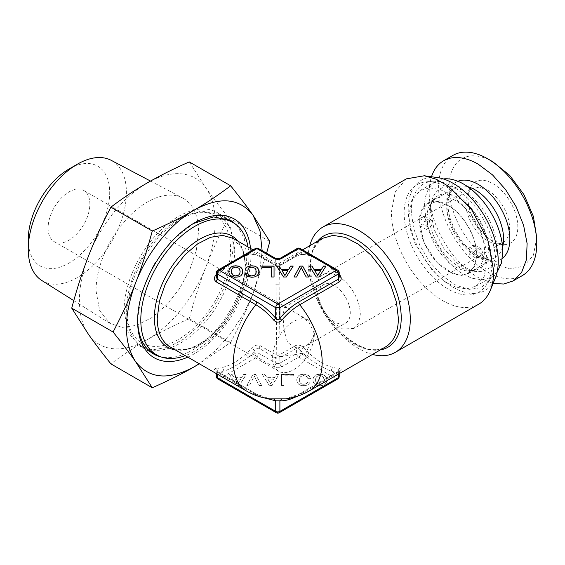 <?xml version="1.0" encoding="UTF-8"?>
<svg xmlns="http://www.w3.org/2000/svg" width="565" height="565" viewBox="0 0 565 565"><rect width="100%" height="100%" fill="white"/><g stroke="black" fill="none" stroke-linecap="round" stroke-linejoin="round"><path stroke-width="0.42" stroke-dasharray="2.83 2.12" d="M238.91 268.227L240.111 271.645M237.519 267.372L238.91 268.347M235.725 267.09L237.519 267.492M233.952 267.372L235.725 267.21M232.561 268.227L233.952 267.492M231.664 269.625L232.561 268.347M231.339 271.645L231.664 269.745M228.733 271.588L229.242 274.082L230.626 275.889L232.865 277.012L235.725 277.401L238.635 277.012L240.845 275.911L242.23 274.103L242.71 271.588M300.163 248.473A2.952 1.702 -60 0 1 300.778 249.822L300.778 252.597A2.952 2.246 93.8 0 0 302.635 254.335M297.211 248.473A2.952 1.702 -120 0 0 296.597 249.822L296.597 255.027L300.778 252.597A65.71 37.94 60 0 1 307.607 253.77C315.143 257.132 323.116 261.736 331.535 267.577L331.655 268.58L333.082 268.396L328.781 264.992M258.396 248.473A2.952 1.702 -60 0 1 259.01 249.822L259.01 255.027L275.713 264.674L277.803 265.176L279.894 264.674A2.952 1.702 60 0 1 279.28 266.023L295.989 256.383C296.9 255.486 302.791 253.932 302.671 254.342A2.952 2.246 93.8 0 0 303.709 254.088L295.544 256.517L278.835 266.164L279.28 263.311L279.894 284.181L278.835 355.244A2.952 1.702 -120 0 1 279.894 357.949L277.803 358.45L275.713 357.949A2.952 1.702 -60 0 1 276.772 355.244L275.868 268.728L276.327 263.311L276.772 266.164L278.835 266.157A2.952 1.702 60 0 0 279.272 266.03M217.857 270.169A2.952 1.702 -120 0 0 217.243 271.525L217.243 274.3A65.71 37.94 -60 0 1 224.079 267.577C231.897 262.075 239.878 257.471 248 253.77L246.679 255.415L252.943 254.342L251.898 254.088C254.42 254.123 257.146 254.935 260.062 256.517L276.772 266.164L275.713 264.674L275.713 259.469A2.952 1.702 0 0 0 279.894 259.469L296.597 249.822L300.778 249.822L307.607 253.77L308.928 255.415C315.948 257.937 321.019 260.133 331.662 268.587L338.28 275.091L339.226 275.007M316.322 276.998L319.098 277.118L325.913 266.193M309.401 266.073L316.322 277.118M293.984 276.998L296.576 277.118L301.315 267.824L306.188 277.118L308.709 276.998M283.524 276.998L286.307 277.118L293.122 266.193M276.61 266.073L283.524 277.118M271.539 277.104L274.046 277.104M271.539 267.393L261.899 267.513M245.09 270.127L247.71 270.247L249.151 267.98L251.877 267.21L255.034 268.347L255.959 269.731L256.263 271.645M258.382 273.983L258.876 271.645M256.969 275.791L258.382 274.103M254.759 276.885L256.969 275.911M251.877 277.281L254.759 277.012M249.561 277.034L251.877 277.401M247.625 276.32L249.561 277.154M246.206 275.19L247.625 276.44M245.394 273.693L246.206 275.31M337.75 270.169A2.952 1.702 -60 0 1 338.364 271.525L339.226 272.733M308.942 255.415L310.234 255.203L314.324 256.644M255.444 248.473A2.952 1.702 -120 0 0 254.836 249.822L259.01 249.822L275.713 259.469A2.952 1.702 -60 0 0 275.106 258.113M216.381 272.733L217.243 271.525L224.079 267.577L223.952 268.58L222.525 268.396L226.833 264.992M241.29 256.644L245.372 255.203A62.757 36.231 -60 0 1 251.898 254.088M246.665 255.415L245.372 255.203M314.797 270.734L320.623 270.734M281.999 270.734L287.832 270.734M339.226 277.161L338.364 274.3A65.71 37.94 60 0 0 331.535 267.577L338.364 271.525L338.364 274.3L339.226 277.034M279.237 266.051A2.952 2.952 0 0 1 276.37 266.051L276.772 266.157M252.972 254.335L254.836 252.597A65.71 37.94 -60 0 0 248 253.77L254.836 249.822L254.836 252.597L259.01 255.027A2.952 1.702 120 0 0 259.625 256.383L276.327 266.023M216.381 275.007A2.952 0.869 -137.4 0 0 217.327 275.099L216.381 277.161L217.243 274.3A2.952 0.869 -137.4 0 1 217.327 275.091L227.73 265.557L236.996 259.674C243.105 256.376 244.694 256.002 246.679 255.415M339.226 373.635L339.713 370.569L299.74 393.84A2.952 1.702 60 0 0 299.302 393.975A2.952 1.702 60 0 0 298.687 395.323L338.364 372.42L339.417 370.93C341.698 369.538 341.761 368.747 339.607 368.535C338.4 369.432 337.99 370.732 338.364 372.434L338.364 375.209A2.952 1.702 180 0 1 339.226 376.417M333.082 367.42C325.482 365.675 317.862 361.275 310.234 354.227L307.607 357.454C315.411 363.366 323.385 367.97 331.535 371.269A2.952 2.083 -74.9 0 1 333.082 367.42A62.757 36.231 -120 0 0 339.607 368.535M295.544 345.596L296.597 348.301C298.087 347.927 299.478 348.739 300.778 350.731A2.952 0.869 -42.6 0 1 303.709 347.807C301.244 345.286 298.525 344.551 295.544 345.596L278.835 355.244L276.772 355.244L260.062 345.596C257.195 344.537 254.476 345.272 251.898 347.807A62.757 36.231 -60 0 1 245.372 354.227C238.388 360.908 230.774 365.301 222.525 367.42A62.757 36.231 -60 0 1 215.999 368.535C213.853 368.712 213.916 369.51 216.19 370.93L255.867 393.84L269.865 398.883C265.614 398.346 261.094 396.708 256.312 393.975A2.952 1.702 120 0 0 255.867 393.84A62.757 36.231 -60 0 1 246.425 390.98M338.364 372.42C339.509 371.841 339.509 371.848 338.364 372.434C339.509 371.848 339.509 371.841 338.364 372.42L338.364 374.129M372.49 354.432A72.355 41.775 60 0 1 307.953 260.147A72.355 41.775 60 0 1 309.733 245.733M245.372 354.227A2.952 1.208 48.5 0 1 248 357.454A65.71 37.94 -60 0 0 254.836 350.731L254.836 353.513A2.952 1.702 180 0 1 259.01 353.513L275.713 363.154L275.713 357.949L259.01 348.301C257.52 347.927 256.129 348.732 254.836 350.731L251.898 347.807M260.062 345.596L259.01 348.301L259.01 353.513L256.92 357.129L273.63 366.77C276.412 368.098 279.202 368.098 281.977 366.77L298.687 357.129L336.274 378.825L277.803 412.584L219.333 378.825L256.92 357.129A2.952 1.702 60 0 1 254.836 353.513L248 357.454C240.203 363.366 232.222 367.97 224.079 371.269L222.525 367.42M215.999 368.535A2.952 2.246 86.2 0 1 217.243 372.434C216.098 371.848 216.098 371.841 217.243 372.42L216.635 371.064L256.312 393.975M217.857 378.974A2.952 1.702 120 0 0 219.333 378.825A2.952 1.702 60 0 1 217.243 375.209L224.079 371.269A65.71 37.94 -60 0 1 217.243 372.434C216.098 371.848 216.098 371.841 217.243 372.42L256.92 395.323A2.952 1.702 120 0 0 256.319 393.975M248.014 246.962A76.416 44.119 -60 0 1 248.868 257.534A76.416 44.119 -60 0 1 185.256 355.66M337.75 378.974A2.952 1.702 -120 0 1 336.274 378.825A2.952 1.702 120 0 0 338.364 375.209L331.535 371.269A65.71 37.94 -120 0 0 338.364 372.434M298.687 357.129A2.952 1.702 120 0 0 300.778 353.513L307.607 357.454A65.71 37.94 -120 0 1 300.778 350.731L300.778 353.513A2.952 1.702 180 0 0 296.597 353.513A2.952 1.702 -120 0 0 298.687 357.129M406.397 178.844L395.302 191.606L391.411 211.967A72.355 41.775 -120 0 0 422.994 284.781A72.355 41.775 -120 0 0 478.753 304.161M216.381 376.417A2.952 1.702 180 0 1 217.243 375.209L217.243 372.434M234.736 249.37L230.619 227.872L218.909 214.389L201.38 210.985L180.701 218.175L160.022 234.863L142.493 258.509L130.776 285.516L126.666 311.767A76.416 44.119 120 0 0 142.493 346.748A76.416 44.119 120 0 0 201.38 326.273A76.416 44.119 120 0 0 234.736 249.37M236.509 385.507L229.616 374.581L232.123 374.581L234.115 377.787L241.658 377.787L243.649 374.581L246.206 374.581L239.292 385.507L236.509 385.507L229.616 374.461L232.123 374.461L234.115 377.667L241.658 377.667L243.649 374.461L246.206 374.461L239.292 385.387L236.509 385.387M261.623 385.507L259.038 385.507L254.299 376.212L249.419 385.507L246.834 385.507L252.936 374.581L255.655 374.581L261.623 385.507L259.038 385.387L254.299 376.092L249.419 385.387L246.834 385.387L252.936 374.461L255.655 374.461L261.623 385.387M310.517 378.635L307.904 378.635L307.36 377.314L305.206 375.789L301.964 375.887L300.573 376.735L299.648 378.119L299.648 381.94L300.545 383.338L301.936 384.186L305.044 384.327L307.028 383.183L307.628 382.208L310.22 382.208L307.981 384.836L303.737 385.789L300.848 385.401L298.638 384.299L297.225 382.491L296.731 380.033L297.225 377.582L298.638 375.774L300.848 374.659L303.737 374.284L308.313 375.414L309.754 376.784L310.517 378.635L307.904 378.515L306.456 376.255L303.737 375.478L300.573 376.615L299.648 377.999L299.648 381.82L300.545 383.218L301.936 384.066L305.044 384.207L307.028 383.063L307.628 382.088L310.22 382.088L307.981 384.716L306.046 385.422L300.848 385.281L298.638 384.179L297.225 382.371L296.731 379.913L297.225 377.462L298.638 375.654L300.848 374.539L303.737 374.157L308.313 375.294L309.754 376.657L310.517 378.515M284.068 385.492L281.561 385.492L281.561 374.581L293.708 374.581L293.708 375.902L284.068 375.902L284.068 385.492L281.561 385.372L281.561 374.461L293.708 374.461L293.708 375.782L284.068 375.782L284.068 385.372M269.307 385.507L262.414 374.581L264.921 374.581L266.906 377.787L274.456 377.787L276.44 374.581L279.004 374.581L272.083 385.507L269.307 385.507L262.414 374.461L264.921 374.461L266.906 377.667L274.456 377.667L276.44 374.461L279.004 374.461L272.083 385.387L269.307 385.387M313.377 382.491L312.883 380.033L313.377 377.582L314.79 375.774L317 374.659L319.889 374.284L322.749 374.659L324.981 375.774L326.372 377.582L326.888 380.033L325.772 383.466L322.749 385.401L319.889 385.789L316.972 385.401L314.769 384.299L313.377 382.491L312.883 379.913L313.377 377.462L314.79 375.654L317 374.539L319.889 374.157L322.749 374.539L324.981 375.654L326.372 377.462L326.888 379.913L326.372 382.357L324.981 384.165L322.749 385.281L319.889 385.669L316.972 385.281L314.769 384.179L313.377 382.371M437.155 177.523A63.661 36.753 -120 0 0 408.205 209.368A63.661 36.753 -120 0 0 445.05 281.758A63.661 36.753 -120 0 0 495.272 278.185M279.28 412.733A2.952 1.702 -120 0 1 277.803 412.584A2.952 1.702 -60 0 1 276.327 412.733M126.666 309.352A73.464 42.41 120 0 0 178.611 339.346A73.464 42.41 120 0 0 230.555 249.37A73.464 42.41 120 0 0 178.611 219.382A73.464 42.41 120 0 0 126.666 309.352L126.666 311.767M432.19 181.294A59.332 34.253 -120 0 1 474.169 205.476A59.332 34.253 -120 0 1 495.173 259.575L493.732 271.32L489.523 280.6L480.843 287.769L469.233 289.379L455.927 285.261L442.331 275.854L429.894 262.16L419.929 245.62L413.495 227.992L411.264 211.133A59.332 34.253 -120 0 1 432.19 181.294L426.017 181.859A62.016 35.807 -120 0 0 404.145 213.047A62.016 35.807 -120 0 0 436.618 280.699A62.016 35.807 -120 0 0 485.942 285.664A62.016 35.807 -120 0 0 491.854 263.686A62.016 35.807 -120 0 0 469.896 207.143A62.016 35.807 -120 0 0 426.017 181.859M124.053 310.856L128.206 332.573L140.035 346.183L152.896 349.77L167.967 347.291L183.957 338.965L199.487 325.511L213.224 308.073L223.973 288.171L230.817 267.506L233.168 247.865A77.151 44.543 -60 0 0 217.186 212.546A77.151 44.543 -60 0 0 157.734 233.218A77.151 44.543 -60 0 0 124.053 310.856M234.984 379.002L237.9 383.819L240.817 379.002L234.984 379.002L237.9 383.819M267.782 379.002L270.692 383.819L273.608 379.002L267.782 379.002L270.692 383.819M315.503 379.913L315.8 381.82L316.697 383.218L319.889 384.37L323.046 383.204L324.275 379.913L323.046 376.615L321.655 375.767L318.088 375.767L316.697 376.615L315.8 377.999L315.8 381.82M137.641 319.882A77.151 44.543 -60 0 1 137.627 318.695L141.78 292.19L153.609 264.929L171.308 241.05L193.216 223.62M236.855 225.244L244.214 238.197L246.743 255.698A77.151 44.543 -60 0 1 217.363 328.548A77.151 44.543 -60 0 1 160.863 356.861M237.9 383.939L240.817 379.002M240.817 379.122L234.984 379.122M270.692 383.939L273.608 379.002M273.608 379.122L267.782 379.122M315.8 381.94L316.697 383.218M316.697 383.338L318.088 384.066M318.088 384.186L319.889 384.37M319.889 384.49L321.655 384.066M321.655 384.186L323.046 383.204M323.046 383.324L323.943 381.806M323.943 381.926L324.275 379.913M324.275 380.033L323.943 378.013M323.943 378.133L323.046 376.615M323.046 376.735L321.655 375.767M321.655 375.887L319.889 375.478M319.889 375.605L318.088 375.767M318.088 375.887L316.697 376.615M316.697 376.735L315.8 377.999M315.8 378.119L315.503 380.033M487.15 260.974L484.17 276.553L475.688 286.328L466.457 288.899L455.637 287.126L444.161 281.151L433.016 271.49L415.445 244.694L410.529 229.863L408.841 215.766L411.821 200.18L420.311 190.412L429.541 187.841L440.361 189.614L451.838 195.589L462.982 205.25L480.554 232.046L485.469 246.877L487.15 260.974M137.627 318.695L137.627 321.111M187.792 357.122A80.11 46.252 120 0 0 250.916 255.698A80.11 46.252 120 0 0 250.542 248.43M475.688 286.328L491.345 277.281L482.115 279.859L471.302 278.079L459.825 272.104L448.674 262.45L431.102 235.647L426.194 220.816L424.506 206.719A55.377 31.972 60 0 1 435.975 181.372A55.377 31.972 60 0 1 443.363 178.943M491.345 277.281L497.144 272.097M262.132 250.627L259.667 271.603L253.049 293.652L243.127 314.599L230.322 333.993L215.385 350.696L199.205 363.719M430.558 210.215A46.81 27.028 60 0 1 431.738 200.794A46.81 27.028 60 0 1 468.074 193.993A46.81 27.028 60 0 1 496.762 248.438L495.018 259.667L489.975 267.704L482.164 271.701L472.404 271.242L457.339 263.198L443.582 248.127L433.998 229.15L430.558 210.215M266.588 253.198L253.049 293.652C247.541 308.123 240.076 324.409 230.647 342.524L199.332 363.789M189.282 161.908L206.063 188.159C212.518 197.305 219.983 207.136 228.472 217.659C219.983 233.726 212.511 250.013 206.063 266.525C199.685 283.086 194.092 300.46 189.282 318.646C174.182 325.242 160.185 332.241 147.288 339.643C134.223 347.256 122.097 355.336 110.917 363.895M189.282 318.646L230.647 342.524M228.472 217.659L269.83 241.538M88.514 256.03A95.979 55.412 120 0 0 88.514 334.395A95.979 55.412 120 0 0 147.288 339.643A95.979 55.412 120 0 0 206.063 266.525A95.979 55.412 120 0 0 206.063 188.159A95.979 55.412 120 0 0 147.288 182.912A95.979 55.412 120 0 0 88.514 256.03M419.286 221.791A40.609 23.448 60 0 1 427.698 203.202A40.609 23.448 60 0 1 458.985 214.079A40.609 23.448 60 0 1 476.712 254.949L474.522 266.369L468.293 273.524L461.527 275.416L453.596 274.124L437.013 262.654L424.131 243.007L419.286 221.791M96.036 290.869L99.722 310.785L110.26 323.576L122.259 327.375L136.462 325.376L151.611 317.756L166.378 305.178L179.472 288.75L189.748 269.915L196.295 250.316L198.541 231.685A72.482 41.852 -60 0 0 182.721 198.061A72.482 41.852 -60 0 0 127.153 218.471A72.482 41.852 -60 0 0 96.036 290.869M476.281 251.079L469.699 247.279L472.834 245.471L475.144 245.316L476.196 247.406C475.928 249.673 474.805 251.439 472.834 252.71L469.699 254.518L476.281 258.311L473.647 267.4L468.124 273.213L458.893 275.014L447.996 271.221C433.934 263.452 420.974 242.59 419.717 225.661L422.853 223.853L425.593 219.849L424.979 216.346L422.853 216.614L419.717 218.422L422.352 209.34L427.875 203.527L437.105 201.726L447.996 205.512C462.064 213.288 475.024 234.15 476.281 251.079L479.41 249.271L481.705 249.116L482.454 252.682L479.41 256.503L472.834 252.71M419.717 225.661L426.3 229.454L426.074 225.71A31.011 17.903 -120 0 1 426.3 222.222L419.717 218.422M469.699 247.279A31.011 17.903 -120 0 1 469.925 251.03L469.699 254.518M41.874 280.544A69.41 40.073 120 0 0 95.612 262.923A69.41 40.073 120 0 0 126.412 192.552A69.41 40.073 120 0 0 111.263 160.354M487.673 190.144A31.011 17.903 60 0 1 509.602 228.119A31.011 17.903 60 0 1 503.182 242.314A31.011 17.903 60 0 1 495.498 243.635A31.011 17.903 60 0 1 487.673 240.782C475.956 234.369 465.447 216.155 465.751 202.8L467.191 194.6L472.171 188.611L479.282 187.227L487.673 190.144M353.867 328.512L342.644 328.971L329.974 320.214L320.136 305.206L316.435 289.005A31.011 17.903 60 0 1 322.862 274.809A31.011 17.903 60 0 1 346.755 283.122A31.011 17.903 60 0 1 360.293 314.324L358.62 323.046L353.867 328.512L503.182 242.314M426.3 229.454L429.428 227.646L422.853 223.853M426.3 222.222L429.428 220.414L431.519 220.131L432.345 222.087C432.232 224.432 431.257 226.282 429.428 227.646M476.281 258.311L479.41 256.503M28.25 239.581A57.595 33.25 120 0 0 68.979 263.092A57.595 33.25 120 0 0 109.702 192.552A57.595 33.25 120 0 0 68.979 169.041M492.899 183.646A35.27 20.361 60 0 1 517.42 221.381A35.27 20.361 60 0 1 501.798 244.49A35.27 20.361 60 0 1 492.899 241.248A35.27 20.361 60 0 1 469.6 188.717A35.27 20.361 60 0 1 492.899 183.646M318.935 294.796A22.148 12.79 60 0 1 323.526 284.654A22.148 12.79 60 0 1 340.596 290.594A22.148 12.79 60 0 1 350.265 312.883A22.148 12.79 60 0 1 345.674 323.025A22.148 12.79 60 0 1 328.604 317.085A22.148 12.79 60 0 1 318.935 294.796M492.899 161.809A62.016 35.807 60 0 0 449.041 187.128A62.016 35.807 60 0 0 492.899 263.085L509.679 268.919L523.903 266.157L533.409 255.218L536.75 237.766M493.111 283.468L478.28 277.556A69.403 40.073 60 0 1 431.498 176.753M452.975 155.361A69.403 40.073 -120 0 0 442.339 210.971A69.403 40.073 -120 0 0 487.673 272.125A69.403 40.073 -120 0 0 522.378 275.565M314.352 333.618L309.076 322.347L297.79 314.069L287.352 308.038L284.435 307.226L283.023 315.531L283.955 329.741L287.691 342.736L296.851 348.167L306.583 345.589L312.141 340.554L314.352 333.618A29.535 17.049 -60 0 1 301.456 363.337A29.535 17.049 -60 0 1 278.7 371.247A29.535 17.049 -60 0 1 272.584 357.73A29.535 17.049 -60 0 1 285.473 328.011A29.535 17.049 -60 0 1 308.236 320.094A29.535 17.049 -60 0 1 314.352 333.618L306.011 352.92L272.584 357.73M48.096 228.119A29.535 17.049 120 0 0 54.212 241.643A29.535 17.049 120 0 0 76.967 233.726A29.535 17.049 120 0 0 89.863 204.007A29.535 17.049 120 0 0 83.74 190.49A29.535 17.049 120 0 0 60.985 198.4A29.535 17.049 120 0 0 48.096 228.119M280.501 258.113A2.952 1.702 -120 0 0 279.894 259.469L279.894 264.674L296.597 255.027L295.968 256.383M310.234 255.203A62.757 36.231 -120 0 0 303.709 254.088M339.226 274.406A62.757 36.231 -120 0 0 333.082 268.396M322.615 238.296L313.243 248.833L309.62 267.026A62.757 36.231 -120 0 0 337.008 330.179A62.757 36.231 -120 0 0 385.372 346.995C373.204 353.535 357.885 348.202 339.41 331.005C322.304 313.886 310.192 286.342 310.482 265.818L310.503 264.363C311.195 251.135 315.235 242.449 322.615 238.296M259.632 256.39A2.952 1.702 120 0 0 260.062 256.517M216.381 274.406A62.757 36.231 -60 0 1 222.525 268.396M245.994 267.026L242.611 249.363L232.992 238.296C240.676 242.632 244.723 251.806 245.125 265.818L245.111 267.167C244.92 287.557 232.9 314.281 216.176 331.034C197.708 348.21 182.396 353.528 170.234 346.995A62.757 36.231 -60 0 0 218.055 330.744A62.757 36.231 -60 0 0 245.973 268.375A62.757 36.231 -60 0 0 245.994 267.026M303.709 347.807A62.757 36.231 -120 0 0 310.234 354.227M338.979 371.064L299.302 393.975C294.471 396.722 289.951 398.36 285.742 398.883L299.74 393.84A62.757 36.231 -120 0 0 309.182 390.98M317.579 241.206A64.233 37.085 -120 0 0 310.397 263.883A64.233 37.085 -120 0 0 310.383 265.373A64.233 37.085 -120 0 0 334.021 325.045A64.233 37.085 -120 0 0 380.33 349.905M275.713 284.181L279.894 284.181M238.035 241.206A64.233 37.085 -60 0 1 245.224 265.373A64.233 37.085 -60 0 1 245.21 266.765A64.233 37.085 -60 0 1 221.063 325.68A64.233 37.085 -60 0 1 175.277 349.905M296.597 348.301L279.894 357.949L279.894 363.154L296.597 353.513L296.597 348.301M256.92 395.323L259.208 396.566M298.687 395.323A57.121 32.975 -60 0 1 296.406 396.566M217.243 372.42L217.243 374.129M281.977 366.77A2.952 1.702 60 0 1 279.894 363.154A2.952 1.702 0 0 1 275.713 363.154A2.952 1.702 120 0 1 273.63 366.77M429.089 215.046A41.944 24.217 60 0 1 430.142 206.599A41.944 24.217 60 0 1 462.7 200.504A41.944 24.217 60 0 1 488.4 249.285A41.944 24.217 60 0 1 466.584 269.717A41.944 24.217 60 0 1 429.089 215.046M427.034 217.32A40.609 23.448 60 0 1 435.445 198.725A40.609 23.448 60 0 1 466.739 209.608A40.609 23.448 60 0 1 484.466 250.472A40.609 23.448 60 0 1 476.055 269.06A40.609 23.448 60 0 1 444.761 258.184A40.609 23.448 60 0 1 427.034 217.32M502.61 247.152A40.235 23.229 60 0 1 495.265 257.541A40.235 23.229 60 0 1 475.144 255.549A40.235 23.229 60 0 1 448.857 220.089A40.235 23.229 60 0 1 455.03 187.848A40.235 23.229 60 0 1 467.7 186.69M429.428 220.414L422.853 216.614M479.41 249.271L472.834 245.471M502.384 258.367A44.67 25.792 60 0 1 478.28 257.358A44.67 25.792 60 0 1 448.624 216.317A44.67 25.792 60 0 1 457.869 181.266M302.671 254.342L308.928 255.415M302.579 249.864L279.28 263.311L276.327 263.311L253.035 249.864M252.943 254.342L256.298 254.949L259.625 256.383M216.381 373.635L215.894 370.569L216.635 371.064M218.909 214.389L225.068 217.949M142.493 346.748L148.651 350.3M178.611 219.382L180.701 218.175M489.523 280.6L485.942 285.664M230.76 220.378L217.186 212.546M153.609 354.015L140.035 346.183M192.185 224.206L194.275 222.998M420.311 190.412L435.975 181.372M427.698 203.202L435.445 198.725C433.602 199.29 431.83 201.91 430.142 206.599L431.738 200.794M468.3 273.538L476.055 269.06C474.642 270.381 471.485 270.6 466.584 269.717L472.404 271.242M73.796 300.629L110.26 323.576M150.523 181.068L182.721 198.061M322.862 274.809L472.171 188.604M468.117 273.22L495.265 257.541C491.338 260.19 485.37 259.448 477.361 255.331C464.684 247.35 455.588 234.941 450.079 218.09C448.193 211.388 447.586 205.455 448.243 200.278L449.782 194.219C451.138 191.132 452.89 189.007 455.03 187.848L427.882 203.52M495.498 243.635L501.798 244.49M481.712 249.101L475.158 245.316M467.191 194.6L469.6 188.717M431.533 220.131L424.979 216.346M284.435 307.226L323.526 284.654M306.583 345.589L345.674 323.025M278.7 371.247L54.212 241.643M308.236 320.094L297.79 314.069M287.352 308.038L83.74 190.49"/><path stroke-width="0.85" d="M238.91 268.227L239.807 269.611L240.111 271.525L239.807 273.432L238.91 274.83L235.725 275.974L232.561 274.816L231.339 271.525L231.664 269.625L232.561 268.227L235.725 267.09L238.91 268.227M231.339 271.525L231.664 273.411M232.561 274.816L231.664 273.531M233.952 275.678L232.561 274.936M235.725 275.974L233.952 275.798M237.519 275.678L235.725 276.094M238.91 274.83L237.519 275.798M239.807 273.432L238.91 274.95M240.111 271.525L239.807 273.552M242.71 271.588L242.23 269.194L240.817 267.386L238.607 266.27L235.725 265.889L232.865 266.27L230.626 267.386L229.242 269.194L228.733 271.588M242.23 269.074L240.817 267.266L238.607 266.15L235.725 265.769L232.865 266.15L230.626 267.266L229.242 269.074L228.719 271.525L229.242 273.961L230.626 275.769L234.221 277.175L238.635 276.885L240.845 275.791L242.23 273.983L242.724 271.525L242.23 269.194M316.322 276.998L319.098 276.998L325.991 266.073L323.484 266.073L321.492 269.279L313.949 269.279L311.965 266.073L309.401 266.073L316.322 276.998M299.951 266.073L293.984 276.998L296.576 276.998L301.315 267.704L306.188 276.998L308.773 276.998L302.671 266.073L299.951 266.073L294.047 276.998M283.524 276.998L286.307 276.998L293.193 266.073L290.685 266.073L288.701 269.279L281.158 269.279L279.166 266.073L276.61 266.073L283.524 276.998M271.539 276.984L274.046 276.984L274.046 266.073L261.899 266.073L261.899 267.393L271.539 267.393L271.539 276.984L271.539 267.513M245.853 268.269L245.09 270.127L247.71 270.127L249.151 267.859L251.877 267.09L255.034 268.227L255.959 269.611L255.959 273.432L255.062 274.83L251.877 275.974L249.448 275.381L247.979 273.693L245.394 273.693L247.625 276.32L251.877 277.281L254.759 276.885L256.969 275.791L258.382 273.983L258.876 271.525L258.382 269.074L256.969 267.266L254.759 266.15L251.877 265.769L247.301 266.906L245.853 268.269L245.139 270.127M273.813 320.235C276.377 322.714 279.032 322.714 281.794 320.235A2.952 0.713 -139.8 0 1 279.894 318.257L279.894 307.692L275.713 307.692A2.952 1.702 120 0 1 277.803 304.076A2.952 1.702 60 0 1 279.894 307.692L338.364 273.933L339.226 272.733A2.952 2.952 0 0 0 337.75 270.169A2.952 1.702 -60 0 0 336.274 270.317L298.687 248.614L281.977 258.262A5.904 3.411 0 0 1 273.63 258.262L256.92 248.614L219.333 270.317L277.803 304.076L336.274 270.317A2.952 1.702 60 0 1 338.364 273.933L338.364 279.145L298.687 302.049A57.121 32.975 120 0 0 279.894 318.257C278.404 320.221 277.012 320.221 275.713 318.257L273.813 320.235C268.191 313.603 262.202 308.441 255.867 304.754L216.19 281.85C213.909 279.957 213.845 277.613 215.999 274.816A2.952 0.869 -137.4 0 0 216.381 275.007M297.211 248.473A2.952 1.702 -120 0 1 298.687 248.614A2.952 1.702 -60 0 1 300.163 248.473A2.952 2.952 0 0 0 297.211 248.473L280.501 258.113C278.707 258.827 276.906 258.827 275.106 258.113L258.396 248.473A2.952 2.952 0 0 0 255.444 248.473L217.857 270.169A2.952 2.952 0 0 0 216.381 272.733L216.381 277.161L217.243 279.145L216.19 281.85M255.444 248.473A2.952 1.702 -120 0 1 256.92 248.614A2.952 1.702 -60 0 1 258.396 248.473M216.381 272.733L217.243 273.933A2.952 1.702 120 0 1 219.333 270.317A2.952 1.702 -120 0 0 217.857 270.169M311.965 266.073L309.479 266.193M313.949 269.279L311.965 266.193M321.492 269.279L313.949 269.399M323.484 266.073L321.492 269.399M325.913 266.193L323.484 266.193M302.671 266.073L299.951 266.193M308.709 276.998L302.671 266.193M279.166 266.073L276.68 266.193M281.158 269.279L279.166 266.193M288.701 269.279L281.158 269.399M290.685 266.073L288.701 269.399M293.122 266.193L290.685 266.193M274.046 276.984L274.046 266.193L261.899 266.193L261.899 267.393M247.301 266.906L245.853 268.389M249.342 266.073L247.301 267.026M251.877 265.769L249.342 266.193M254.759 266.15L251.877 265.889M256.969 267.266L254.759 266.27M258.382 269.074L256.969 267.386M258.862 271.588L258.382 269.194M247.979 273.693L245.457 273.82M248.579 274.675L247.979 273.82M249.448 275.381L248.579 274.795M250.57 275.819L249.448 275.501M251.877 275.974L250.57 275.939M253.671 275.678L251.877 276.094M255.062 274.83L253.671 275.798M255.959 273.432L255.062 274.95M256.263 271.525L255.959 273.552M314.324 256.644L328.781 264.992M226.833 264.992L241.29 256.644M320.623 270.734L317.707 275.543L314.797 270.614L320.623 270.734M287.832 270.734L284.915 275.543L281.999 270.614L287.832 270.734M339.226 277.034L338.364 279.145A2.952 1.702 -120 0 0 339.417 281.85L299.74 304.754A2.952 1.702 -120 0 1 298.687 302.049M339.226 275.007L339.607 274.816C341.783 277.457 341.719 279.809 339.417 281.85M320.623 270.614L317.707 275.543M317.707 275.423L314.797 270.614M287.832 270.614L284.915 275.543M284.915 275.423L281.999 270.614M256.92 302.049L217.243 279.145L217.243 273.933L275.713 307.692L275.713 318.257C269.293 310.856 263.029 305.453 256.92 302.049L255.867 304.754A62.757 36.231 -60 0 0 233.43 362.25A62.757 36.231 -60 0 0 246.425 390.98A62.757 62.757 0 0 0 269.865 398.883L285.742 398.883A62.757 62.757 0 0 0 309.182 390.98A62.757 36.231 -120 0 0 322.177 362.25A62.757 36.231 -120 0 0 299.74 304.754A54.551 31.492 -60 0 0 281.794 320.235M309.733 245.733A72.355 41.775 60 0 1 322.94 227.024A72.355 41.775 60 0 1 378.698 246.411A72.355 41.775 60 0 1 410.282 319.225A72.355 41.775 60 0 1 395.295 352.348A72.355 41.775 60 0 1 372.49 354.432M185.256 355.66A76.416 44.119 -60 0 1 156.625 354.905A76.416 44.119 -60 0 1 140.798 319.924A76.416 44.119 -60 0 1 174.154 243.021A76.416 44.119 -60 0 1 233.041 222.546A76.416 44.119 -60 0 1 248.014 246.962M259.208 396.566L275.713 400.818L273.813 399.081M296.406 396.566A57.121 32.975 -60 0 1 279.894 400.818L279.894 411.384A2.952 1.702 180 0 1 275.713 411.384L275.713 400.818L279.894 400.818L281.794 399.081M339.226 373.635L339.226 376.417A2.952 1.702 180 0 1 338.364 377.625L279.894 411.384A2.952 1.702 -120 0 1 279.28 412.733L337.75 378.974A2.952 1.702 -120 0 0 338.364 377.625L338.364 374.129M395.295 352.348L478.753 304.161A72.355 41.775 -120 0 0 490.371 290.177A72.355 41.775 -120 0 0 493.732 271.038L487.863 240.16L471.584 209.594L448.652 186.351L436.3 179.246L424.315 175.772L406.397 178.844L322.94 227.024M217.857 378.974L276.327 412.733A2.952 1.702 -60 0 1 275.713 411.384L217.243 377.625A2.952 1.702 180 0 1 216.381 376.417A2.952 2.952 0 0 0 217.857 378.974A2.952 1.702 120 0 1 217.243 377.625L217.243 374.129M490.371 290.177L495.272 278.185A63.661 36.753 -120 0 0 498.238 261.348A63.661 36.753 -120 0 0 437.155 177.523L424.315 175.772M193.216 223.62L213.542 216.904L230.76 220.378L236.855 225.244M160.863 356.861A77.151 44.543 -60 0 1 153.609 354.015A77.151 44.543 -60 0 1 137.641 319.882M250.542 248.43A80.11 46.252 120 0 0 194.275 222.998A80.11 46.252 120 0 0 137.627 321.111A80.11 46.252 120 0 0 187.792 357.122M443.363 178.943A55.377 31.972 60 0 1 482.877 201.027A55.377 31.972 60 0 1 502.815 251.934L501.374 263.269L497.144 272.097M199.205 363.719L194.275 366.77C168.638 380.591 149.047 378.847 135.494 361.522C123.41 342.376 123.41 316.252 135.494 283.157C147.204 252.477 170.482 223.521 194.275 210.039C219.905 196.21 239.496 197.962 253.049 215.286L259.985 230.859L262.132 250.627M199.332 363.789L194.275 366.77C183.173 373.281 169.168 380.28 152.275 387.774L135.494 361.522C129.992 353.612 122.52 343.781 113.092 332.022C122.52 313.914 129.992 297.621 135.494 283.157C141.179 268.792 146.773 251.418 152.275 231.036C169.168 223.542 183.173 216.543 194.275 210.039C205.547 203.626 217.673 195.539 230.647 185.786C240.076 197.545 247.541 207.376 253.049 215.286L269.83 241.538L266.588 253.198M152.275 387.774L110.917 363.895C102.427 353.372 94.962 343.541 88.514 334.395L71.734 308.144L113.092 332.022M71.734 308.144C76.536 289.951 82.13 272.584 88.514 256.03C94.962 239.511 102.434 223.217 110.917 207.157L152.275 231.036M110.917 207.157C122.337 198.435 134.463 190.356 147.288 182.912C160.467 175.362 174.465 168.363 189.282 161.908L230.647 185.786M150.523 181.068L111.263 160.354A69.41 40.073 120 0 0 77.327 164.217A69.41 40.073 120 0 0 28.25 249.222A69.41 40.073 120 0 0 41.874 280.544L73.796 300.629M77.327 164.217L68.979 169.041A57.595 33.25 120 0 0 28.25 239.581L28.25 249.222M536.75 243.798L536.75 237.766L533.409 216.459L523.903 194.544L509.679 175.355L492.899 161.809L487.673 158.793A69.403 40.073 -120 0 0 487.673 158.793A69.403 40.073 -120 0 0 452.975 155.361L443.574 160.785A69.403 40.073 60 0 1 478.28 164.224L492.525 174.889L505.541 189.515L516.212 206.839L523.614 225.379L527.117 243.529L526.411 259.731L521.559 272.584L512.978 280.989L522.378 275.565A69.403 40.073 -120 0 0 536.75 243.798A69.403 40.073 -120 0 0 487.68 158.793L492.899 161.809M431.498 176.753A69.403 40.073 60 0 1 443.574 160.785M493.111 283.468L503.768 284.026L512.978 280.989M281.977 258.262A2.952 1.702 -120 0 0 280.501 258.113M273.63 258.262A2.952 1.702 -60 0 1 275.106 258.113M339.607 274.816A62.757 36.231 -120 0 0 339.226 274.406M309.182 390.98L385.372 346.995A62.757 36.231 -120 0 0 398.353 319.719A62.757 36.231 -120 0 0 398.367 318.264L396.461 302.282L390.888 285.48L382.145 269.286L370.972 255.105L358.344 244.158L345.335 237.392L333.075 235.379L322.615 238.296L302.579 249.864M215.999 274.816A62.757 36.231 -60 0 1 216.381 274.406M253.035 249.864L232.992 238.296L222.659 235.379L210.561 237.293L197.701 243.861L185.172 254.54L174.034 268.432L165.213 284.357L159.457 300.983L157.239 318.264A62.757 36.231 -60 0 0 170.234 346.995L246.425 390.98M380.33 349.905A64.233 37.085 -120 0 0 401.199 319.317A64.233 37.085 -120 0 0 401.221 317.82A64.233 37.085 -120 0 0 368.585 248.649A64.233 37.085 -120 0 0 317.579 241.206M175.277 349.905A64.233 37.085 -60 0 1 154.386 317.82A64.233 37.085 -60 0 1 154.4 316.435A64.233 37.085 -60 0 1 187.601 248.134A64.233 37.085 -60 0 1 238.035 241.206M467.7 186.69A40.235 23.229 60 0 1 475.144 189.84A40.235 23.229 60 0 1 502.61 247.152M457.869 181.266A44.67 25.792 60 0 1 478.28 184.416A44.67 25.792 60 0 1 506.932 222.087A44.67 25.792 60 0 1 502.384 258.367M337.75 270.169L300.163 248.473M339.226 272.733L339.226 277.154M216.381 373.635L216.381 376.417M225.068 217.949L233.041 222.546M337.75 378.974A2.952 2.952 0 0 0 339.226 376.417M148.651 350.3L156.625 354.905M276.327 412.733A2.952 2.952 0 0 0 279.28 412.733"/></g></svg>
